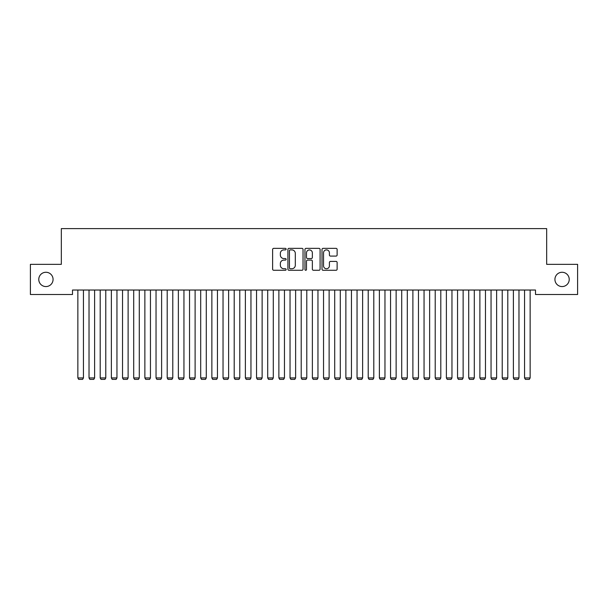 <?xml version="1.0" encoding="UTF-8"?>
<svg xmlns="http://www.w3.org/2000/svg" width="608" height="608" viewBox="0 0 608 608"><rect width="100%" height="100%" fill="white"/><g stroke="black" fill="none" stroke-linecap="round" stroke-linejoin="round"><path stroke-width="0.91" d="M286.132 249.128A0.768 0.768 0 0 0 285.365 248.36L273.722 248.36A1.094 1.094 0 0 0 272.62 249.455L272.62 269.184A1.094 1.094 0 0 0 273.722 270.279L285.365 270.279A0.768 0.768 0 0 0 286.132 269.511A0.768 0.768 0 0 0 285.365 268.744L283.86 268.744A3.511 3.511 0 0 1 280.349 265.24L280.349 263.591A3.511 3.511 0 0 1 283.86 260.087L285.365 260.087A0.768 0.768 0 0 0 286.132 259.32A0.768 0.768 0 0 0 285.365 258.552L283.86 258.552A3.511 3.511 0 0 1 280.349 255.041L280.349 253.399A3.511 3.511 0 0 1 283.86 249.896L285.365 249.896A0.768 0.768 0 0 0 286.132 249.128M554.929 279.422A7.144 7.144 0 0 0 562.081 286.566A7.144 7.144 0 0 0 569.225 279.422A7.144 7.144 0 0 0 562.081 272.27A7.144 7.144 0 0 0 554.929 279.422M38.775 279.422A7.144 7.144 0 0 0 45.919 286.566A7.144 7.144 0 0 0 53.071 279.422A7.144 7.144 0 0 0 45.919 272.27A7.144 7.144 0 0 0 38.775 279.422M336.034 256.09A1.094 1.094 0 0 0 337.128 254.988L337.128 249.455A1.094 1.094 0 0 0 336.034 248.36L323.099 248.36A1.094 1.094 0 0 0 322.004 249.455L322.004 269.184A1.094 1.094 0 0 0 323.099 270.279L336.034 270.279A1.094 1.094 0 0 0 337.128 269.184L337.128 262.496A1.094 1.094 0 0 0 336.034 261.402L330.501 261.402A1.094 1.094 0 0 0 329.407 262.496L329.407 265.818A2.934 2.934 0 0 1 326.473 268.744A2.934 2.934 0 0 1 323.54 265.818L323.54 252.822A2.934 2.934 0 0 1 326.473 249.896A2.934 2.934 0 0 1 329.407 252.822L329.407 254.988A1.094 1.094 0 0 0 330.501 256.09L336.034 256.09M535.496 290.031L72.504 290.031L72.504 294.5L30.4 294.5L30.4 264.343L61.332 264.343L61.332 228.608L546.668 228.608L546.668 264.343L577.6 264.343L577.6 294.5L535.496 294.5L535.496 290.031M303.042 249.455A1.094 1.094 0 0 0 301.948 248.36L289.013 248.36A1.094 1.094 0 0 0 287.911 249.455L287.911 269.184A1.094 1.094 0 0 0 289.013 270.279L301.948 270.279A1.094 1.094 0 0 0 303.042 269.184L303.042 249.455M306.052 248.36L318.987 248.36A1.094 1.094 0 0 1 320.089 249.455L320.089 269.184A1.094 1.094 0 0 1 318.987 270.279L313.454 270.279A1.094 1.094 0 0 1 312.36 269.184L312.36 261.182A1.094 1.094 0 0 0 311.266 260.087L307.587 260.087A1.094 1.094 0 0 0 306.493 261.182L306.493 269.511A0.768 0.768 0 0 1 305.725 270.279A0.768 0.768 0 0 1 304.958 269.511L304.958 249.455A1.094 1.094 0 0 1 306.052 248.36M290.214 249.896A0.768 0.768 0 0 0 289.446 250.663L289.446 267.976A0.768 0.768 0 0 0 290.214 268.744L291.802 268.744A3.511 3.511 0 0 0 295.313 265.24L295.313 253.399A3.511 3.511 0 0 0 291.802 249.896L290.214 249.896M312.36 252.882A2.934 2.934 0 0 0 309.426 249.949A2.934 2.934 0 0 0 306.493 252.882L306.493 257.458A1.094 1.094 0 0 0 307.587 258.552L311.266 258.552A1.094 1.094 0 0 0 312.36 257.458L312.36 252.882M83.448 290.031L83.448 377.94L77.862 377.94L77.862 290.031M83.448 377.94L82.604 379.392L78.698 379.392L77.862 377.94M94.612 290.031L94.612 377.94L89.026 377.94L89.026 290.031M94.612 377.94L93.776 379.392L89.862 379.392L89.026 377.94M105.777 290.031L105.777 377.94L100.198 377.94L100.198 290.031M105.777 377.94L104.941 379.392L101.034 379.392L100.198 377.94M116.949 290.031L116.949 377.94L111.363 377.94L111.363 290.031M116.949 377.94L116.113 379.392L112.199 379.392L111.363 377.94M128.113 290.031L128.113 377.94L122.527 377.94L122.527 290.031M128.113 377.94L127.277 379.392L123.371 379.392L122.527 377.94M139.285 290.031L139.285 377.94L133.699 377.94L133.699 290.031M139.285 377.94L138.442 379.392L134.535 379.392L133.699 377.94M150.45 290.031L150.45 377.94L144.864 377.94L144.864 290.031M150.45 377.94L149.614 379.392L145.7 379.392L144.864 377.94M161.614 290.031L161.614 377.94L156.036 377.94L156.036 290.031M161.614 377.94L160.778 379.392L156.872 379.392L156.036 377.94M172.786 290.031L172.786 377.94L167.2 377.94L167.2 290.031M172.786 377.94L171.942 379.392L168.036 379.392L167.2 377.94M183.95 290.031L183.95 377.94L178.364 377.94L178.364 290.031M183.95 377.94L183.114 379.392L179.208 379.392L178.364 377.94M195.115 290.031L195.115 377.94L189.536 377.94L189.536 290.031M195.115 377.94L194.279 379.392L190.372 379.392L189.536 377.94M206.287 290.031L206.287 377.94L200.701 377.94L200.701 290.031M206.287 377.94L205.451 379.392L201.537 379.392L200.701 377.94M217.451 290.031L217.451 377.94L211.873 377.94L211.873 290.031M217.451 377.94L216.615 379.392L212.709 379.392L211.873 377.94M228.623 290.031L228.623 377.94L223.037 377.94L223.037 290.031M228.623 377.94L227.78 379.392L223.873 379.392L223.037 377.94M239.788 290.031L239.788 377.94L234.202 377.94L234.202 290.031M239.788 377.94L238.952 379.392L235.045 379.392L234.202 377.94M250.952 290.031L250.952 377.94L245.374 377.94L245.374 290.031M250.952 377.94L250.116 379.392L246.21 379.392L245.374 377.94M262.124 290.031L262.124 377.94L256.538 377.94L256.538 290.031M262.124 377.94L261.288 379.392L257.374 379.392L256.538 377.94M273.288 290.031L273.288 377.94L267.702 377.94L267.702 290.031M273.288 377.94L272.452 379.392L268.546 379.392L267.702 377.94M284.46 290.031L284.46 377.94L278.874 377.94L278.874 290.031M284.46 377.94L283.617 379.392L279.71 379.392L278.874 377.94M295.625 290.031L295.625 377.94L290.039 377.94L290.039 290.031M295.625 377.94L294.789 379.392L290.875 379.392L290.039 377.94M306.789 290.031L306.789 377.94L301.211 377.94L301.211 290.031M306.789 377.94L305.953 379.392L302.047 379.392L301.211 377.94M317.961 290.031L317.961 377.94L312.375 377.94L312.375 290.031M317.961 377.94L317.125 379.392L313.211 379.392L312.375 377.94M329.126 290.031L329.126 377.94L323.54 377.94L323.54 290.031M329.126 377.94L328.29 379.392L324.383 379.392L323.54 377.94M340.298 290.031L340.298 377.94L334.712 377.94L334.712 290.031M340.298 377.94L339.454 379.392L335.548 379.392L334.712 377.94M351.462 290.031L351.462 377.94L345.876 377.94L345.876 290.031M351.462 377.94L350.626 379.392L346.712 379.392L345.876 377.94M362.626 290.031L362.626 377.94L357.048 377.94L357.048 290.031M362.626 377.94L361.79 379.392L357.884 379.392L357.048 377.94M373.798 290.031L373.798 377.94L368.212 377.94L368.212 290.031M373.798 377.94L372.955 379.392L369.048 379.392L368.212 377.94M384.963 290.031L384.963 377.94L379.377 377.94L379.377 290.031M384.963 377.94L384.127 379.392L380.22 379.392L379.377 377.94M396.127 290.031L396.127 377.94L390.549 377.94L390.549 290.031M396.127 377.94L395.291 379.392L391.385 379.392L390.549 377.94M407.299 290.031L407.299 377.94L401.713 377.94L401.713 290.031M407.299 377.94L406.463 379.392L402.549 379.392L401.713 377.94M418.464 290.031L418.464 377.94L412.885 377.94L412.885 290.031M418.464 377.94L417.628 379.392L413.721 379.392L412.885 377.94M429.636 290.031L429.636 377.94L424.05 377.94L424.05 290.031M429.636 377.94L428.792 379.392L424.886 379.392L424.05 377.94M440.8 290.031L440.8 377.94L435.214 377.94L435.214 290.031M440.8 377.94L439.964 379.392L436.058 379.392L435.214 377.94M451.964 290.031L451.964 377.94L446.386 377.94L446.386 290.031M451.964 377.94L451.128 379.392L447.222 379.392L446.386 377.94M463.136 290.031L463.136 377.94L457.55 377.94L457.55 290.031M463.136 377.94L462.3 379.392L458.386 379.392L457.55 377.94M474.301 290.031L474.301 377.94L468.715 377.94L468.715 290.031M474.301 377.94L473.465 379.392L469.558 379.392L468.715 377.94M485.473 290.031L485.473 377.94L479.887 377.94L479.887 290.031M485.473 377.94L484.629 379.392L480.723 379.392L479.887 377.94M496.637 290.031L496.637 377.94L491.051 377.94L491.051 290.031M496.637 377.94L495.801 379.392L491.887 379.392L491.051 377.94M507.802 290.031L507.802 377.94L502.223 377.94L502.223 290.031M507.802 377.94L506.966 379.392L503.059 379.392L502.223 377.94M518.974 290.031L518.974 377.94L513.388 377.94L513.388 290.031M518.974 377.94L518.138 379.392L514.224 379.392L513.388 377.94M530.138 290.031L530.138 377.94L524.552 377.94L524.552 290.031M530.138 377.94L529.302 379.392L525.396 379.392L524.552 377.94"/></g></svg>
